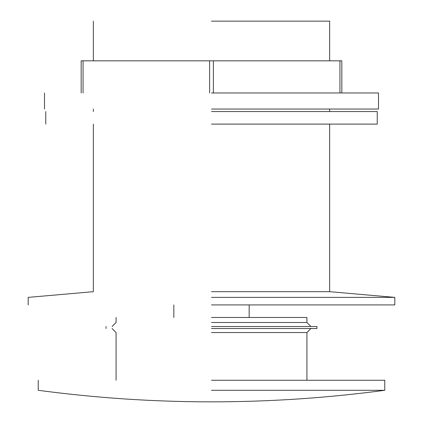 <?xml version="1.0" encoding="UTF-8"?>
<svg xmlns="http://www.w3.org/2000/svg" width="423" height="423" viewBox="0 0 423 423"><rect width="100%" height="100%" fill="white"/><g stroke="black" fill="none" stroke-linecap="round" stroke-linejoin="round"><path stroke-width="0.63" d="M341.832 92.97L341.832 60.827L339.944 60.827L339.944 92.97M83.056 92.97L83.056 60.827L81.168 60.827L81.168 92.97M83.056 60.827L209.612 60.827L209.612 92.97M213.388 92.97L213.388 60.827L339.944 60.827M211.5 92.97L378.495 92.97L211.5 92.97M209.612 60.827L213.388 60.827M211.5 317.472L306.924 317.472L211.5 317.472M211.5 322.495L306.924 322.495L211.5 322.495M211.5 332.541L306.924 332.541L211.5 332.541M211.5 390.297L384.771 390.297L211.5 390.297M211.5 380.256L384.771 380.256L211.5 380.256M211.5 304.92L394.818 304.92L211.5 304.92M211.5 297.385L394.818 297.385L211.5 297.385M211.5 291.68L329.654 291.68L211.5 291.68M211.5 124.108L377.242 124.108L211.5 124.108M211.5 111.556L377.242 111.556L211.5 111.556M211.5 109.044L378.495 109.044L211.5 109.044M211.5 21.15L329.654 21.15L211.5 21.15M211.5 328.523L316.97 328.523L211.5 328.523M211.5 326.514L316.97 326.514L211.5 326.514M306.924 317.472L306.924 322.495L310.942 326.514M116.076 317.472L116.076 322.495L112.058 326.514M310.942 328.523L306.924 332.541L306.924 380.256M112.058 328.523L116.076 332.541L116.076 380.256M384.771 380.256L384.771 390.297C269.255 405.699 153.745 405.699 38.229 390.297L38.229 380.256M249.168 304.92L249.168 317.472M173.832 304.92L173.832 317.472M329.654 124.108L329.654 291.68L394.818 297.385L394.818 304.92M93.346 124.108L93.346 291.68L28.182 297.385L28.182 304.92M377.242 111.556L377.242 124.108M45.758 111.556L45.758 124.108M329.654 109.044L329.654 111.556M93.346 109.044L93.346 111.556M378.495 92.97L378.495 109.044M44.505 92.97L44.505 109.044M329.654 21.15L329.654 60.827M93.346 21.15L93.346 60.827M316.97 326.514L316.97 328.523M106.03 326.514L106.03 328.523"/></g></svg>
